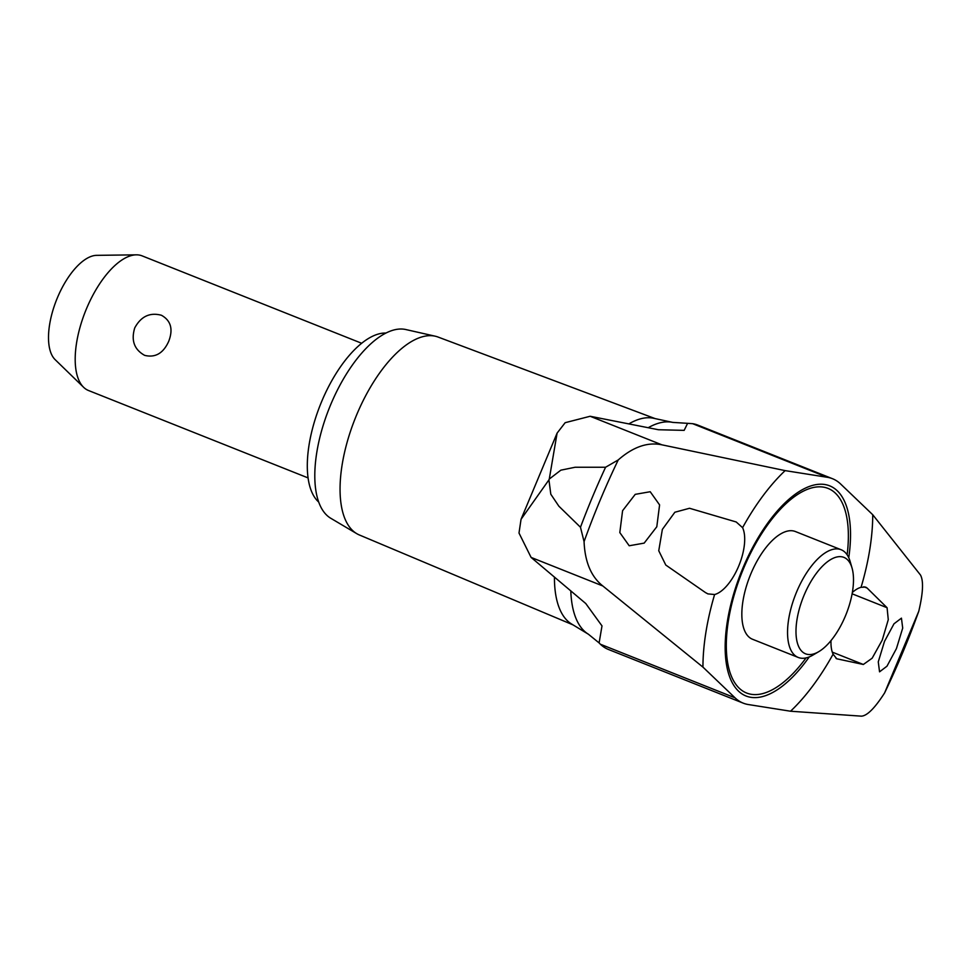 <?xml version="1.0" encoding="UTF-8"?>
<svg xmlns="http://www.w3.org/2000/svg" width="971" height="971" viewBox="0 0 971 971"><rect width="100%" height="100%" fill="white"/><g stroke="black" fill="none" stroke-linecap="round" stroke-linejoin="round"><path stroke-width="1.46" d="M648.167 427.738A114.311 50.795 111.7 0 1 672.745 422.397L653.544 418.258A111.046 49.351 111.7 0 0 628.82 423.926M818.699 651.699L812.933 655.085A57.969 25.756 -68.3 0 1 798.235 657.452L752.525 639.258A57.969 25.756 -68.3 0 1 751.603 638.845A57.969 25.756 -68.3 0 1 750.886 573.776A57.969 25.756 -68.3 0 1 795.407 531.538L841.117 549.732A57.969 25.756 -68.3 0 1 850.159 561.554L852.028 567.986A51.876 23.049 111.7 0 0 804.085 595.211A51.876 23.049 111.7 0 0 797.227 642.401A51.876 23.049 111.7 0 0 818.699 651.699A51.876 23.049 111.7 0 0 845.401 616.002A51.876 23.049 111.7 0 0 852.028 567.986M832.499 478.715L697.833 425.104A120.768 53.66 111.7 0 0 692.639 423.684L687.602 423.332L684.167 430.359L658.459 429.74L590.137 416.268L565.158 422.688L557.099 433.115L549.27 479.055L560.85 470.17L575.148 467.245L605.576 467.245L618.248 459.926C633.128 446.878 647.657 441.841 661.858 444.815L785.138 470.619L827.316 477.295A120.768 53.66 -68.3 0 1 832.499 478.715A120.768 53.66 -68.3 0 1 840.619 483.995L872.735 514.727L920.484 575.014C923.664 580.84 923.105 592.905 918.784 611.22L884.605 692.918C874.92 708.029 867.2 715.785 861.435 716.161L790.54 711.221A153.163 68.067 111.7 0 0 833.094 654.187A38.646 17.175 -68.3 0 1 831.018 640.557M549.27 479.055A391.386 173.918 111.7 0 0 549.101 479.468A391.386 173.918 111.7 0 0 548.931 479.868L521.051 519.291L519 533.03L531.101 557.415L585.768 603.525L601.996 625.907L599.107 642.923L600.381 644.222A120.768 53.66 111.7 0 0 606.596 648.652A120.768 53.66 111.7 0 0 608.501 649.502L743.167 703.125A120.768 53.66 -68.3 0 1 735.059 697.846L702.943 667.113L602.809 585.962C591.169 576.774 584.93 562.003 584.069 541.624L580.476 527.253L558.859 506.182L550.8 494.215L548.931 479.868M655.146 418.61L438.091 337.058A106.507 47.324 111.7 0 0 435.311 336.221A106.507 47.324 111.7 0 0 356.673 414.811A106.507 47.324 111.7 0 0 356.721 533.637A106.507 47.324 111.7 0 0 359.306 534.948L573.036 624.887M554.441 577.041A111.046 49.351 111.7 0 0 571.628 624.037L588.414 634.233L599.107 642.923M435.311 336.221L405.854 329.545A101.797 45.236 111.7 0 0 330.686 404.664A101.797 45.236 111.7 0 0 330.735 518.247L356.721 533.637M665.778 565.037L658.751 550.751L662.368 529.389L674.857 512.239L689.531 508.27L736.2 521.973L742.584 527.654A38.646 17.175 -68.3 0 1 738.664 566.166A38.646 17.175 -68.3 0 1 714.607 594.531L707.895 593.888L705.444 592.553L665.778 565.037M852.344 592.48A38.646 17.175 -68.3 0 1 861.071 587.309L865.598 587.079L867.103 588.038L887.081 607.725L888.271 619.68L882.251 640.083L872.164 658.192L863.34 664.48L836.735 658.775L833.094 654.187M656.797 526.755L644.174 543.117L629.208 545.763L619.814 532.581L622.581 510.71L635.228 494.348L650.218 491.727L659.588 504.908L656.797 526.755M884.496 641.394L894 623.795L901.44 618.151L902.702 628.091L896.439 648.579L886.972 666.203L879.556 671.835L878.27 661.882L884.496 641.394M798.235 657.452A57.969 25.756 -68.3 0 1 796.596 591.97A57.969 25.756 -68.3 0 1 841.117 549.732M318.706 502.056A92.111 40.928 -68.3 0 1 321.68 401.484A92.111 40.928 -68.3 0 1 385.985 333.041M361.673 343.273L142.154 255.883A72.461 32.201 111.7 0 0 136.304 254.839A72.461 32.201 111.7 0 0 86.504 308.681A72.461 32.201 111.7 0 0 83.591 387.271A72.461 32.201 111.7 0 0 88.543 390.524L308.074 477.914M168.687 341.391C163.298 353.298 155.287 357.959 144.655 355.362C134.229 349.572 130.927 340.42 134.751 327.882C140.977 316.4 149.862 312.189 161.429 315.259C170.932 320.576 173.348 329.29 168.687 341.391M83.591 387.271L55.116 359.622A57.058 25.355 -68.3 0 1 57.41 297.745A57.058 25.355 -68.3 0 1 96.627 255.349L136.304 254.839M861.071 587.309A153.163 68.067 111.7 0 0 872.735 514.727M785.138 470.619A153.163 68.067 111.7 0 0 742.584 527.654M714.607 594.531A153.163 68.067 111.7 0 0 702.943 667.113M790.54 711.221L748.362 704.545A120.768 53.66 -68.3 0 1 743.167 703.125M847.125 554.805A110.111 48.926 111.7 0 0 829.804 489.202A110.111 48.926 111.7 0 0 743.495 568.654A110.111 48.926 111.7 0 0 744.866 692.238A110.111 48.926 111.7 0 0 806.076 657.901M848.751 557.706A113.097 50.261 111.7 0 0 831.455 486.641A113.097 50.261 111.7 0 0 742.815 568.253A113.097 50.261 111.7 0 0 744.223 695.187A113.097 50.261 111.7 0 0 809.256 656.906M605.576 467.257A385.584 171.345 111.7 0 0 592.48 496.982A385.584 171.345 111.7 0 0 580.476 527.253M852.113 593.803L887.081 607.725M863.838 586.739L867.103 588.038M836.08 658.459L837.427 658.993M832.281 652.124L863.34 664.48M570.802 590.841A114.311 50.795 111.7 0 0 588.414 634.233M884.605 692.918A380.025 168.869 111.7 0 0 918.784 611.22M531.101 557.415L602.809 585.962M600.381 644.222L735.059 697.846M692.639 423.684L827.316 477.295M590.137 416.268L661.858 444.815M618.248 459.926A380.025 168.869 111.7 0 0 584.069 541.624M672.745 422.397L687.602 423.332M557.099 433.115L521.051 519.291"/></g></svg>

